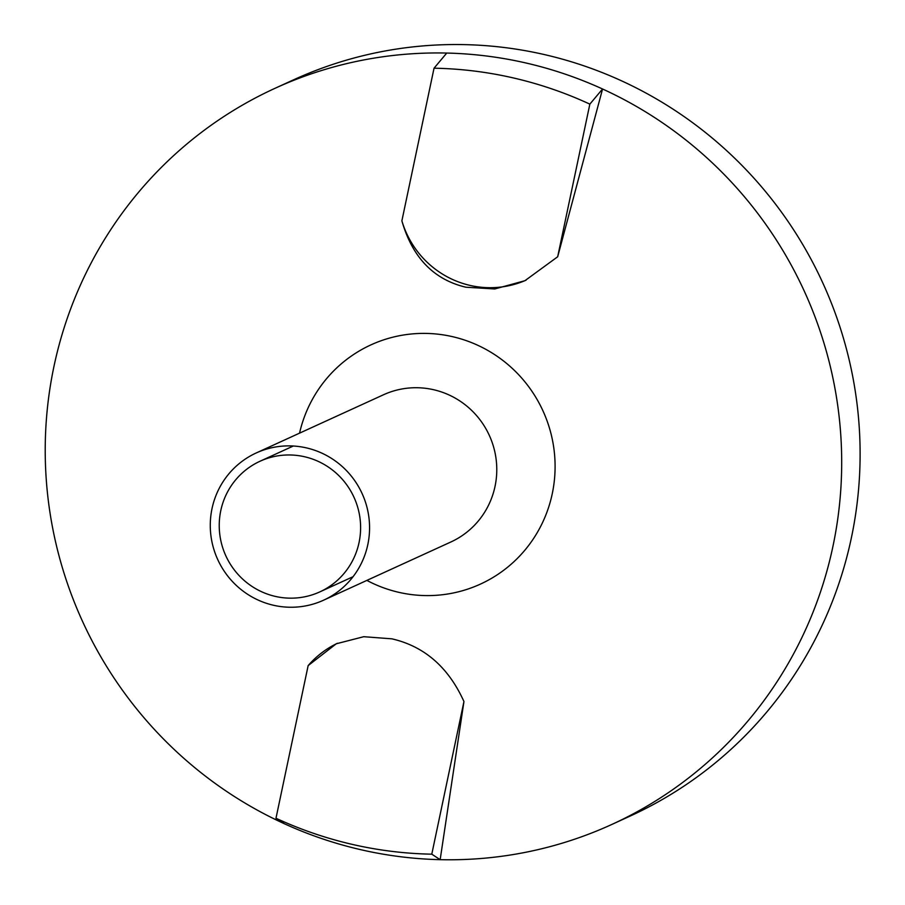 <?xml version="1.0" encoding="UTF-8"?>
<svg xmlns="http://www.w3.org/2000/svg" width="905" height="905" viewBox="0 0 905 905"><rect width="100%" height="100%" fill="white"/><g stroke="black" fill="none" stroke-linecap="round" stroke-linejoin="round"><path stroke-width="1.36" d="M463.903 701.409A92.287 90.489 -114.6 0 1 463.948 701.556L431.787 854.173L440.158 859.671L463.948 701.533C448.416 667.211 424.377 646.306 391.842 638.828L363.753 636.701L336.275 643.783L308.152 665.605A92.287 90.489 -114.6 0 1 337.407 643.274M366.876 580.399A131.553 128.985 65.4 0 0 398.732 592.311A131.553 128.985 -114.6 0 0 552.265 493.689A131.553 128.985 -114.6 0 0 452.602 336.683A131.553 128.985 65.4 0 0 299.544 433.156M308.152 665.605L275.98 818.244L284.351 823.731A404.773 396.865 -114.6 0 0 360.586 849.648A404.773 396.865 -114.6 0 0 440.158 859.671A404.773 396.865 -114.6 0 0 611.78 824.478A404.773 396.865 -114.6 0 0 841.661 457.263A404.773 396.865 -114.6 0 0 602.56 88.995L557.672 256.771L524.911 280.708L494.775 288.966L465.928 287.224C433.71 279.622 412.363 257.495 401.877 220.843L434.038 68.203A394.365 386.673 -114.6 0 1 589.845 104.132L602.56 88.995A404.773 396.865 -114.6 0 0 526.337 63.079A404.773 396.865 -114.6 0 0 446.753 53.056L434.038 68.203M275.98 818.244A394.365 386.673 -114.6 0 0 431.787 854.173M284.351 823.731A404.773 396.865 65.4 0 1 45.25 455.464A404.773 396.865 65.4 0 1 275.143 88.249A404.773 396.865 65.4 0 1 446.753 53.056M275.143 88.249L293.548 79.832A404.773 396.865 65.4 0 1 544.753 54.662A404.773 396.865 -114.6 0 1 857.555 408.291A404.773 396.865 -114.6 0 1 630.197 816.05L611.78 824.478M557.672 256.771L589.845 104.132M526.11 280.154A92.287 90.489 65.4 0 1 401.877 220.809M275.211 596.372A71.846 70.443 -114.6 0 0 319.793 591.904A71.846 70.443 -114.6 0 0 360.156 519.527A71.846 70.443 -114.6 0 0 304.634 456.765A71.846 70.443 -114.6 0 0 260.04 461.233A71.846 70.443 -114.6 0 0 219.689 533.611A71.846 70.443 -114.6 0 0 275.211 596.372M212.019 508.599A80.952 79.368 -114.6 0 0 240.334 588.951A80.952 79.368 -114.6 0 0 323.583 600.196A80.952 79.368 -114.6 0 0 367.826 544.539A80.952 79.368 -114.6 0 0 339.511 464.186A80.952 79.368 -114.6 0 0 256.262 452.941A80.952 79.368 -114.6 0 0 212.019 508.599M256.262 452.941L383.46 394.784A80.952 79.368 65.4 0 1 466.72 406.017A80.952 79.368 65.4 0 1 495.035 486.37A80.952 79.368 65.4 0 1 450.792 542.027L323.583 600.196M353.063 576.7L319.793 591.904M260.04 461.233L293.31 446.018"/></g></svg>
